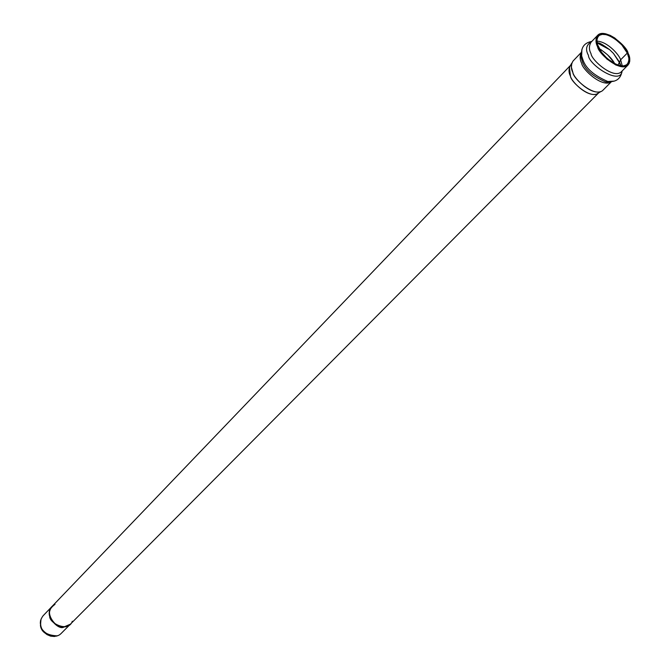 <?xml version="1.0" encoding="UTF-8"?>
<svg xmlns="http://www.w3.org/2000/svg" width="670" height="670" viewBox="0 0 670 670"><rect width="100%" height="100%" fill="white"/><g stroke="black" fill="none" stroke-linecap="round" stroke-linejoin="round"><path stroke-width="1" d="M51.615 606.878L43.031 615.847C40.577 619.239 39.798 622.313 40.703 625.085C39.731 630.194 53.525 641.341 61.112 633.502L69.873 624.691M70.233 624.323L63.918 626.952C58.416 630.194 43.441 614.449 52.093 606.375C49.639 609.784 48.868 612.882 49.789 615.671C48.826 620.814 62.745 632.078 70.358 624.206L63.684 627.187C58.089 630.495 43.114 614.407 51.975 606.501L51.858 606.618C43.215 614.683 58.181 630.437 63.684 627.187L70.124 624.448M49.555 615.914C48.642 613.134 49.404 610.035 51.85 606.643L51.866 606.626M598.637 92.904C591.091 100.039 570.773 82.075 570.446 76.079C568.537 72.444 568.545 68.884 570.463 65.417L569.416 67.251L570.446 76.079C571.175 81.355 587.171 97.527 596.828 94.009L598.637 92.904M628.075 53.248L622.246 44.572L614.725 37.964L610.161 35.359L605.621 33.793L601.652 33.508L598.67 34.488L596.828 36.431L596.049 38.952L596.685 44.346L600.848 52.344L606.97 59.094L615.797 64.973L620.378 66.506L624.34 66.715L627.279 65.66L629.046 63.65L629.767 61.096L629.666 58.357L628.075 53.248C630.336 57.327 630.328 61.246 628.066 65.007C620.554 72.938 598.034 53.315 597.632 46.825C595.471 42.813 595.479 38.977 597.648 35.317C605.035 27.244 627.597 46.741 628.075 53.248M627.288 53.081L628.803 57.93L628.887 60.518L628.209 62.938L626.525 64.839L623.745 65.844L619.985 65.643L615.646 64.186L607.288 58.617L601.484 52.227L597.539 44.647L596.928 39.53L597.673 37.143L599.416 35.301L602.246 34.371L606.007 34.639L610.303 36.121L614.633 38.592L621.768 44.857L627.288 53.081C626.835 46.917 605.462 28.433 598.452 36.08C596.392 39.555 596.384 43.19 598.436 46.992C598.821 53.148 620.16 71.74 627.279 64.22C629.423 60.66 629.431 56.942 627.288 53.081L620.646 59.806L622.254 65.911L620.646 59.806L627.288 53.081M596.878 41.146C607.698 41.565 619.34 55.066 620.646 59.806C619.34 55.066 607.698 41.565 596.878 41.146M620.646 59.806L619.432 62.318L620.671 65.769L619.432 62.318L620.646 59.806M597.071 42.729L609.6 49.647L613.444 53.407L619.432 62.318L613.444 53.407L609.6 49.647L597.071 42.729M599.231 48.617C607.062 53.659 612.229 58.709 614.733 63.751C612.229 58.709 607.062 53.659 599.231 48.617M617.933 65.091L619.432 62.318L617.933 65.091M609.315 81.648L606.844 82.175L609.315 81.648M580.999 56.95L581.46 54.463L580.999 56.95M57.871 635.596L54.387 636.483L50.577 636.123L47.059 634.632L44.254 632.438L41.607 628.82L40.451 625.604L41.012 619.139L40.451 625.604C41.373 632.145 46.707 635.654 56.464 636.123L57.871 635.596M56.464 636.123L57.092 635.847C47.109 635.369 41.649 631.785 40.703 625.085L40.518 620.562M596.828 94.009L600.881 91.547C590.664 95.274 573.662 78.088 572.875 72.494L571.401 67.243L571.778 63.139L569.416 67.251M581.292 52.411L573.068 60.995C570.848 64.688 570.781 68.516 572.875 72.494C573.185 78.968 595.37 98.23 602.983 90.199L611.375 81.773M611.274 81.782C602.615 88.231 582.197 69.471 581.694 63.349C579.801 59.722 579.667 56.113 581.284 52.511C579.667 56.113 579.801 59.722 581.694 63.349C582.197 69.471 602.615 88.231 611.274 81.782M611.643 81.623L605.663 81.933C592.891 76.397 585.195 69.739 582.548 61.958L581.267 58.123L581.434 52.134L581.267 58.123L582.548 61.958C585.195 69.739 592.891 76.397 605.663 81.933L611.643 81.623M614.348 81.095L607.799 81.497C594.122 75.559 585.865 68.424 583.034 60.082L581.652 55.979L581.895 49.421L581.652 55.979L583.034 60.082C585.865 68.424 594.122 75.559 607.799 81.497L614.348 81.095M613.745 62.134L607.656 54.898L600.864 49.563M622.103 70.995C620.629 86.053 588.436 64.546 588.428 55.317C585.119 49.346 586.25 44.714 591.803 41.423C586.25 44.714 585.119 49.346 588.428 55.317C588.436 64.546 620.629 86.053 622.103 70.995M621.375 71.732C613.837 79.688 591.401 60.158 591.024 53.667C588.88 49.672 588.905 45.836 591.091 42.168C588.905 45.836 588.88 49.672 591.024 53.667C591.401 60.158 613.837 79.688 621.375 71.732L628.066 65.007M51.858 606.618L52.344 606.132C43.232 613.854 58.223 630.328 63.918 626.952L70.358 624.214M72.318 621.232C68.507 633.1 48.072 622.782 49.789 615.671C48.382 611.693 50.124 607.916 55.024 604.348M52.093 606.384L570.48 65.392M70.358 624.206L598.653 92.895M597.029 42.486C598.963 43.558 597.908 41.063 609.6 49.647L597.104 42.922M620.914 65.802L619.432 61.992L613.444 53.407L619.432 62.645L620.479 65.735M609.306 82.293L609.926 81.673M580.823 54.488L581.426 53.86M622.095 71.037C620.763 78.859 615.998 82.343 607.799 81.497L605.663 81.933L611.409 81.64M591.769 41.431C584.114 42.821 580.739 47.671 581.652 55.979L581.267 58.123L581.426 52.369M591.091 42.168L597.648 35.317"/></g></svg>

